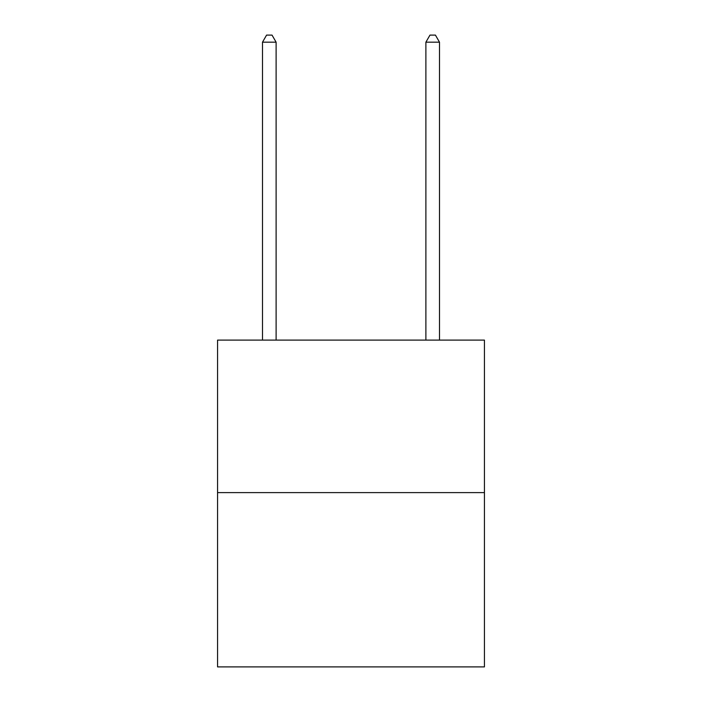 <?xml version="1.0" encoding="UTF-8"?>
<svg xmlns="http://www.w3.org/2000/svg" width="702" height="702" viewBox="0 0 702 702"><rect width="100%" height="100%" fill="white"/><g stroke="black" fill="none" stroke-linecap="round" stroke-linejoin="round"><path stroke-width="1.05" d="M484.441 492.611L484.441 340.11L217.559 340.11L217.559 666.9L484.441 666.9L484.441 492.611L217.559 492.611M276.114 340.11L276.114 42.181L262.495 42.181L262.495 340.11M262.495 42.181L266.576 35.1L272.025 35.1L276.114 42.181M439.505 340.11L439.505 42.181L425.886 42.181L425.886 340.11M425.886 42.181L429.975 35.1L435.424 35.1L439.505 42.181"/></g></svg>
